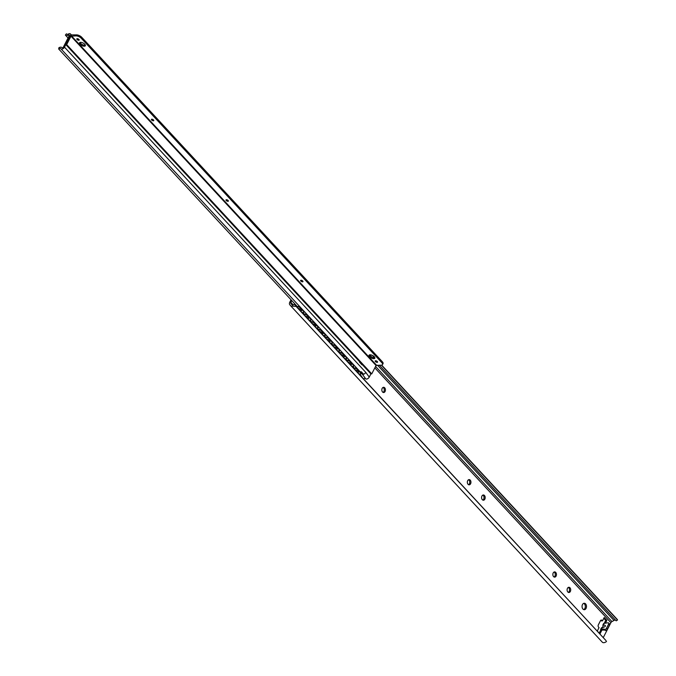 <?xml version="1.0" encoding="UTF-8"?>
<svg xmlns="http://www.w3.org/2000/svg" width="676" height="676" viewBox="0 0 676 676"><rect width="100%" height="100%" fill="white"/><g stroke="black" fill="none" stroke-linecap="round" stroke-linejoin="round"><path stroke-width="1.01" d="M568.33 592.37A2.619 1.8 89.9 0 0 569.538 589.894A2.619 1.8 89.9 0 0 568.313 587.419M567.832 591.99A2.619 1.8 -90.1 0 1 567.189 589.075A2.619 1.8 -90.1 0 1 568.896 587.275A2.619 1.8 -90.1 0 1 570.705 589.886A2.619 1.8 -90.1 0 1 568.913 592.514A2.619 1.8 -90.1 0 1 567.832 591.99M482.816 500.071A2.619 1.8 89.9 0 0 484.033 497.595A2.619 1.8 89.9 0 0 482.808 495.119M482.326 499.691A2.619 1.8 -90.1 0 1 481.684 496.775A2.619 1.8 -90.1 0 1 483.391 494.976A2.619 1.8 -90.1 0 1 485.199 497.595A2.619 1.8 -90.1 0 1 483.399 500.215A2.619 1.8 -90.1 0 1 482.326 499.691M383.055 392.393A2.619 1.8 89.9 0 0 384.272 389.908A2.619 1.8 89.9 0 0 383.047 387.441M382.565 392.012A2.619 1.8 -90.1 0 1 381.923 389.089A2.619 1.8 -90.1 0 1 383.63 387.297A2.619 1.8 -90.1 0 1 385.438 389.908A2.619 1.8 -90.1 0 1 383.638 392.528A2.619 1.8 -90.1 0 1 382.565 392.012M468.569 484.692A2.619 1.8 89.9 0 0 469.778 482.208A2.619 1.8 89.9 0 0 468.553 479.74M468.071 484.312A2.619 1.8 -90.1 0 1 467.429 481.388A2.619 1.8 -90.1 0 1 469.136 479.597A2.619 1.8 -90.1 0 1 470.944 482.208A2.619 1.8 -90.1 0 1 469.152 484.827A2.619 1.8 -90.1 0 1 468.071 484.312M554.075 576.991A2.619 1.8 89.9 0 0 555.292 574.507A2.619 1.8 89.9 0 0 554.067 572.04M553.576 576.611A2.619 1.8 -90.1 0 1 552.943 573.687A2.619 1.8 -90.1 0 1 554.65 571.896A2.619 1.8 -90.1 0 1 556.458 574.507A2.619 1.8 -90.1 0 1 554.658 577.127A2.619 1.8 -90.1 0 1 553.576 576.611M291.018 299.772L289.827 302.104A3.819 2.222 -42.8 0 0 289.725 304.614L290.503 305.611A4.022 2.341 -42.8 0 0 290.57 305.696A4.022 2.341 -42.8 0 0 292.429 306.135L293.105 304.808L294.457 304.335L296.105 306.414L292.429 306.135M602.544 627.413L603.465 624.928C605.713 625.317 606.042 625.976 604.445 626.914L602.257 627.818M604.234 623.289L605.721 620.374L603.803 618.303M604.488 630.049L601.936 630.057L599.95 633.927L597.28 631.046L599.012 627.658L598.556 627.159A1.614 1.107 -90.1 0 1 598.328 624.903L600.474 620.712A1.614 1.107 -90.1 0 1 601.361 620.061A1.614 1.107 -90.1 0 1 602.02 620.382L602.485 620.872L601.319 620.881L600.854 620.382A1.614 1.107 89.9 0 0 600.778 620.306M599.198 633.116L600.761 630.057L601.936 630.057M583.692 609.583A3.219 2.214 89.9 0 0 585.323 606.473A3.219 2.214 89.9 0 0 583.675 603.372M603.245 637.629L610.91 622.655A1.614 0.938 137.2 0 1 611.949 621.59L614.002 620.45A2.417 1.403 137.2 0 1 615.54 620.137M293.105 304.808A2.417 1.403 137.2 0 1 291.753 304.597A2.417 1.403 137.2 0 1 291.711 304.546L290.815 303.406A1.614 0.938 137.2 0 1 290.866 302.349L291.77 300.583M602.485 620.872L604.217 617.484L606.887 620.374L605.4 623.28M582.949 609.059A3.219 2.214 -90.1 0 1 582.163 605.468A3.219 2.214 -90.1 0 1 584.258 603.262A3.219 2.214 -90.1 0 1 586.489 606.473A3.219 2.214 -90.1 0 1 584.275 609.701A3.219 2.214 -90.1 0 1 582.949 609.059M294.457 304.335L606.042 640.654L296.105 306.414M372.341 355.373L374.504 357.705M381.391 365.15L617.509 620.01A4.022 2.341 -42.8 0 0 617.146 619.3L381.661 365.116M369.747 354.832L371.808 357.046M379.32 365.158L616.182 620.838L617.509 620.01M602.789 625.207L604.31 623.28A2.011 0.87 -152.9 0 0 603.626 623.568L602.789 625.207M600.795 630.057A2.011 0.87 27.1 0 1 600.66 629.381A2.011 0.87 27.1 0 1 601.336 629.094L604.293 629.086L604.04 629.567L604.648 629.567A1.614 0.938 -42.8 0 0 606.473 628.274L608.62 624.075A1.614 0.938 -42.8 0 0 608.637 622.985A1.614 0.938 -42.8 0 0 608.113 622.79L604.31 623.28M604.04 629.567L605.535 630.531A1.614 0.938 -42.8 0 0 607.361 629.238L609.515 625.038L608.62 624.075M608.637 622.985L609.524 623.948A1.614 0.938 137.2 0 1 609.515 625.038M605.721 620.374L606.887 620.374M290.655 305.772L602.248 642.115A4.022 2.341 -42.8 0 0 602.324 642.2A4.022 2.341 -42.8 0 0 606.516 641.482M358.888 373.879L360.257 373.997A2.011 0.769 30.1 0 0 360.883 373.811L361.068 373.482A2.011 0.769 -149.9 0 0 360.722 372.594L360.536 372.915A2.011 0.769 30.1 0 1 360.883 373.811M295.251 305.189L295.488 304.597M354.976 369.654L358.212 371.209L358.348 372.459M347.844 361.956L351.089 363.519L351.224 364.77M340.721 354.266L343.966 355.829L344.092 357.072M333.598 346.577L336.834 348.14L336.969 349.382M326.474 338.887L329.711 340.442L329.846 341.693M319.342 331.189L322.587 332.753L322.714 334.003M312.219 323.5L315.455 325.063L315.591 326.305M305.096 315.81L308.332 317.374L308.467 318.616M297.964 308.121L301.209 309.676L301.344 310.926M353.252 367.795L354.959 368.276A2.011 0.769 30.1 0 1 357.46 369.603L360.722 372.594L362.091 372.603M357.46 369.603L360.536 372.915M357.655 369.273A2.011 0.769 -149.9 0 0 355.145 367.955M354.959 368.276L353.59 368.158M370.076 355.804A2.011 0.98 -156.1 0 0 369.721 354.968L369.62 355.187M353.844 365.969A2.011 0.769 -149.9 0 0 353.987 365.843A2.011 0.769 -149.9 0 0 353.641 364.947L353.455 365.277A2.011 0.769 30.1 0 1 353.801 366.164A2.011 0.769 30.1 0 1 353.176 366.358L351.807 366.24M350.337 361.905L350.523 361.584A2.011 0.769 -149.9 0 0 348.022 360.266L347.836 360.587A2.011 0.769 30.1 0 1 350.337 361.905L353.455 365.277M347.836 360.587L346.467 360.469M346.129 360.105L348.022 360.266M346.72 358.28A2.011 0.769 -149.9 0 0 346.864 358.153A2.011 0.769 -149.9 0 0 346.518 357.258L346.332 357.579A2.011 0.769 30.1 0 1 346.678 358.474A2.011 0.769 30.1 0 1 346.053 358.66L344.684 358.542M343.214 354.216L343.4 353.894A2.011 0.769 -149.9 0 0 340.898 352.576L340.704 352.897A2.011 0.769 30.1 0 1 343.214 354.216L346.332 357.579M340.704 352.897L339.344 352.779M338.997 352.407L340.898 352.576M339.597 350.59A2.011 0.769 -149.9 0 0 339.741 350.455A2.011 0.769 -149.9 0 0 339.394 349.568L339.208 349.889A2.011 0.769 30.1 0 1 339.555 350.776A2.011 0.769 30.1 0 1 338.93 350.971L337.561 350.852M336.09 346.526L336.276 346.205A2.011 0.769 -149.9 0 0 333.767 344.878L333.581 345.199A2.011 0.769 30.1 0 1 336.09 346.526L339.208 349.889M333.581 345.199L332.212 345.09M331.874 344.718L333.767 344.878M332.465 342.901A2.011 0.769 -149.9 0 0 332.617 342.766A2.011 0.769 -149.9 0 0 332.262 341.879L332.077 342.2A2.011 0.769 30.1 0 1 332.431 343.087A2.011 0.769 30.1 0 1 331.798 343.281L330.437 343.163M328.959 338.837L329.144 338.507A2.011 0.769 -149.9 0 0 326.643 337.189L326.457 337.51A2.011 0.769 30.1 0 1 328.959 338.837L332.077 342.2M326.457 337.51L325.088 337.392M324.75 337.028L326.643 337.189M325.342 335.203A2.011 0.769 -149.9 0 0 325.486 335.076A2.011 0.769 -149.9 0 0 325.139 334.181L324.953 334.51A2.011 0.769 30.1 0 1 325.3 335.397A2.011 0.769 30.1 0 1 324.674 335.592L323.305 335.473M321.835 331.139L322.021 330.817A2.011 0.769 -149.9 0 0 319.52 329.499L319.334 329.82A2.011 0.769 30.1 0 1 321.835 331.139L324.953 334.51M319.334 329.82L317.965 329.702M317.627 329.339L319.52 329.499M318.219 327.514A2.011 0.769 -149.9 0 0 318.362 327.387A2.011 0.769 -149.9 0 0 318.016 326.491L317.83 326.812A2.011 0.769 30.1 0 1 318.176 327.708A2.011 0.769 30.1 0 1 317.551 327.894L316.182 327.775M314.712 323.449L314.898 323.128A2.011 0.769 -149.9 0 0 312.388 321.81L312.202 322.131A2.011 0.769 30.1 0 1 314.712 323.449L317.83 326.812M312.202 322.131L310.842 322.013M310.495 321.641L312.388 321.81M311.095 319.824A2.011 0.769 -149.9 0 0 311.239 319.689A2.011 0.769 -149.9 0 0 310.892 318.802L310.698 319.123A2.011 0.769 30.1 0 1 311.053 320.018A2.011 0.769 30.1 0 1 310.419 320.204L309.059 320.086M307.58 315.76L307.774 315.438A2.011 0.769 -149.9 0 0 305.265 314.112L305.079 314.433A2.011 0.769 30.1 0 1 307.58 315.76L310.698 319.123M305.079 314.433L303.71 314.323M303.372 313.951L305.265 314.112M303.963 312.135A2.011 0.769 -149.9 0 0 304.115 311.999A2.011 0.769 -149.9 0 0 303.761 311.112L303.575 311.433A2.011 0.769 30.1 0 1 303.921 312.32A2.011 0.769 30.1 0 1 303.296 312.515L301.927 312.397M296.249 306.262L297.955 306.743A2.011 0.769 30.1 0 1 300.457 308.07L303.761 311.112M300.457 308.07L303.575 311.433M300.643 307.749A2.011 0.769 -149.9 0 0 298.141 306.422M297.955 306.743L296.587 306.625M307.774 315.438L310.892 318.802M314.898 323.128L318.016 326.491M322.021 330.817L325.139 334.181M329.144 338.507L332.262 341.879M336.276 346.205L339.394 349.568M343.4 353.894L346.518 357.258M350.523 361.584L353.641 364.947M72.264 51.57L65.817 44.591L70.11 36.2A1.614 0.938 -42.8 0 1 71.935 34.907L76.608 34.89L76.109 35.862A4.022 1.749 27.1 0 1 81.255 38.253L381.872 362.742A4.022 1.749 27.1 0 1 382.54 364.584A4.022 1.749 27.1 0 1 381.18 365.158L376.059 365.488L70.988 36.191L76.109 35.862M143.075 128.009L72.729 52.052M213.886 204.439L143.54 128.491M285.145 281.36L284.706 280.861L285.145 281.36M355.956 357.79L355.525 357.3L355.956 357.79M60.975 48.858L360.122 371.766L361.364 371.825L363.612 374.259L362.488 374.225A2.442 1.42 -42.8 0 1 362.226 374.039A2.442 1.42 -42.8 0 1 362.192 374.005L365.648 378.737A2.442 1.42 -42.8 0 0 367.414 378.839A2.442 1.42 -42.8 0 0 369.24 377.107L370.887 373.887L371.758 373.879L376.059 365.488M70.422 35.583L64.499 47.168A2.442 1.42 137.2 0 1 62.707 48.883A2.442 1.42 137.2 0 1 60.941 48.824A2.442 1.42 137.2 0 1 60.908 48.799A2.417 1.403 -42.8 0 0 60.882 48.765A2.417 1.403 -42.8 0 0 58.668 48.976L58.93 47.692A4.022 2.341 137.2 0 1 62.065 47.666A4.022 2.341 137.2 0 1 62.124 47.742A0.803 0.465 -42.8 0 0 63.316 47.202L69.273 35.549A0.803 0.465 -42.8 0 0 68.631 35.017A4.022 2.341 137.2 0 1 65.386 35.101A4.022 2.341 137.2 0 1 65.378 35.084L66.434 33.8A2.417 1.403 -42.8 0 0 66.569 34.003A2.417 1.403 -42.8 0 0 68.496 33.969A2.442 1.42 137.2 0 1 70.448 33.927A2.442 1.42 137.2 0 1 70.422 35.583L70.49 35.659M361.998 364.812A2.011 0.87 27.1 0 1 362.032 364.846L359.607 362.235A0.803 0.558 89.9 0 1 359.395 361.474M362.488 374.225L361.111 373.27M363.603 374.242A2.442 1.42 -42.8 0 0 365.784 372.375L64.499 47.168M362.86 378.163L359.953 374.183A2.417 1.403 137.2 0 1 360.257 373.997M360.925 373.735A2.417 1.403 137.2 0 1 362.125 373.929M365.648 378.737A2.417 1.403 -42.8 0 0 363.502 378.856M354.106 367.862L352.661 366.308M346.974 360.173L345.537 358.618M339.851 352.483L338.406 350.928M332.727 344.794L331.282 343.239M325.595 337.096L324.159 335.541M318.472 329.406L317.036 327.852M311.349 321.717L309.904 320.162M304.225 314.027L302.78 312.473M297.094 306.329L58.668 48.976M68.039 37.966L65.403 35.11L68.039 37.966M81.255 38.253L81.754 37.29A4.022 1.749 -152.9 0 0 76.608 34.89M81.754 37.29L382.371 361.778L381.872 362.742M382.54 364.584L383.03 363.62A4.022 1.749 -152.9 0 0 382.371 361.778M80.013 42.419A3.262 1.411 -152.9 0 0 82.295 44.565A3.262 1.411 -152.9 0 0 85.37 45.165M369.493 354.892A3.262 1.411 -152.9 0 0 371.783 357.038A3.262 1.411 -152.9 0 0 374.859 357.629M301.64 280.346A1.327 0.575 -152.9 0 0 302.425 280.751M152.446 119.306A1.327 0.575 -152.9 0 0 153.224 119.703M77.85 38.785A1.327 0.575 -152.9 0 0 78.627 39.183M227.043 199.826A1.327 0.575 -152.9 0 0 227.82 200.223M376.236 360.866A1.327 0.575 -152.9 0 0 377.022 361.271M80.638 42.326A3.262 1.411 27.1 0 1 84.044 43.602A3.262 1.411 27.1 0 1 85.345 45.765A3.262 1.411 27.1 0 1 81.804 45.537A3.262 1.411 27.1 0 1 79.54 42.791A3.262 1.411 27.1 0 1 80.638 42.326M370.127 354.799A3.262 1.411 27.1 0 1 373.532 356.075A3.262 1.411 27.1 0 1 374.834 358.229A3.262 1.411 27.1 0 1 371.285 358.001A3.262 1.411 27.1 0 1 369.028 355.263A3.262 1.411 27.1 0 1 370.127 354.799M301.048 280.236A1.327 0.575 27.1 0 1 302.434 280.76A1.327 0.575 27.1 0 1 302.966 281.639A1.327 0.575 27.1 0 1 301.521 281.546A1.327 0.575 27.1 0 1 300.6 280.43A1.327 0.575 27.1 0 1 301.048 280.236M151.855 119.196A1.327 0.575 27.1 0 1 153.241 119.72A1.327 0.575 27.1 0 1 153.773 120.598A1.327 0.575 27.1 0 1 152.328 120.505A1.327 0.575 27.1 0 1 151.407 119.382A1.327 0.575 27.1 0 1 151.855 119.196M77.258 38.676A1.327 0.575 27.1 0 1 78.644 39.191A1.327 0.575 27.1 0 1 79.177 40.078A1.327 0.575 27.1 0 1 77.732 39.985A1.327 0.575 27.1 0 1 76.811 38.862A1.327 0.575 27.1 0 1 77.258 38.676M226.452 199.716A1.327 0.575 27.1 0 1 227.837 200.24A1.327 0.575 27.1 0 1 228.37 201.118A1.327 0.575 27.1 0 1 226.925 201.025A1.327 0.575 27.1 0 1 226.004 199.91A1.327 0.575 27.1 0 1 226.452 199.716M375.645 360.756A1.327 0.575 27.1 0 1 377.031 361.28A1.327 0.575 27.1 0 1 377.563 362.159A1.327 0.575 27.1 0 1 376.118 362.066A1.327 0.575 27.1 0 1 375.197 360.95A1.327 0.575 27.1 0 1 375.645 360.756M371.758 373.879L66.687 44.591L70.988 36.191M66.687 44.591L65.817 44.591M214.351 204.921L284.706 280.861M285.171 281.36L355.525 357.3M355.982 357.79L370.887 373.887M374.85 367.854L610.91 622.655M290.866 302.349L293.13 304.8M604.648 629.567L605.535 630.531M601.336 629.094L602.172 627.446M607.361 629.238L606.473 628.274M600.854 620.382L602.02 620.382M290.815 303.406L292.15 304.842M375.569 366.443L611.949 621.59M377.495 365.167L614.002 620.45M369.24 377.107L365.784 372.375M69.222 35.659L68.631 35.017M71.445 35.87L376.515 365.167M372.924 355.677L374.757 357.663M600.66 629.381L601.496 627.734M290.57 305.696L602.324 642.2M300.955 311.349A2.239 2.239 0 0 0 301.631 310.335M301.547 308.721A2.239 2.239 0 0 0 300.575 307.673M308.087 319.038A2.239 2.239 0 0 0 308.763 318.033M308.678 316.41A2.239 2.239 0 0 0 307.698 315.362M315.21 326.728A2.239 2.239 0 0 0 315.886 325.722M315.802 324.108A2.239 2.239 0 0 0 314.83 323.052M322.334 334.417A2.239 2.239 0 0 0 323.01 333.412M322.925 331.798A2.239 2.239 0 0 0 321.953 330.75M329.457 342.115A2.239 2.239 0 0 0 330.142 341.101M330.057 339.487A2.239 2.239 0 0 0 329.077 338.439M336.589 349.805A2.239 2.239 0 0 0 337.265 348.799M337.18 347.177A2.239 2.239 0 0 0 336.2 346.129M343.712 357.494A2.239 2.239 0 0 0 344.388 356.489M344.304 354.875A2.239 2.239 0 0 0 343.332 353.818M350.836 365.184A2.239 2.239 0 0 0 351.512 364.178M351.427 362.564A2.239 2.239 0 0 0 350.455 361.508M357.959 372.882A2.239 2.239 0 0 0 358.643 371.868M358.559 370.254A2.239 2.239 0 0 0 357.579 369.206M71.436 35L70.448 33.927M360.131 371.775L60.941 48.824"/></g></svg>
